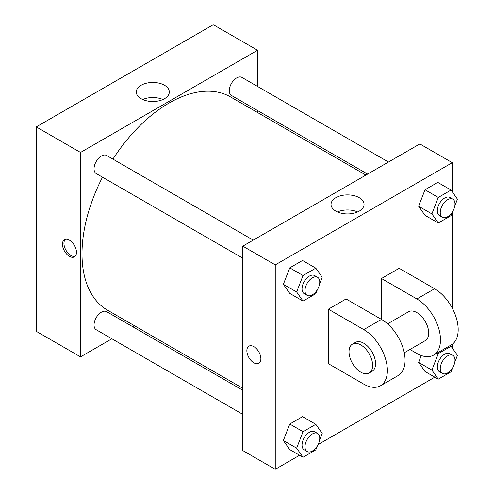<?xml version="1.0" encoding="UTF-8"?>
<svg xmlns="http://www.w3.org/2000/svg" width="494" height="494" viewBox="0 0 494 494"><rect width="100%" height="100%" fill="white"/><g stroke="black" fill="none" stroke-linecap="round" stroke-linejoin="round"><path stroke-width="0.74" d="M111.872 338.773L80.528 356.872L36.266 331.32L36.266 126.909L213.297 24.7L257.553 50.252L257.553 86.45M134.461 325.731L132.738 326.732M242.801 258.195L96.2 173.555A10.43 6.021 -60 0 1 96.2 161.507A10.43 6.021 -60 0 1 106.63 155.487L253.231 240.127M242.801 414.367L96.2 329.726A10.43 6.021 -60 0 1 96.2 317.679A10.43 6.021 -60 0 1 106.63 311.658L242.801 390.272M257.553 110.539L257.553 112.533M80.528 356.872L80.528 152.461L257.553 50.252M367.616 174.086L231.451 95.466A10.43 6.021 -60 0 1 231.451 83.424A10.43 6.021 -60 0 1 241.881 77.397L388.482 162.038M242.801 388.284L107.494 310.164A123.092 71.068 -60 0 1 102.499 177.192M112.928 159.124A123.092 71.068 -60 0 1 230.587 96.96L365.893 175.08M69.463 256.367A9.911 5.724 60 0 1 62.991 247.636A9.911 5.724 60 0 1 64.51 239.695A9.911 5.724 60 0 1 74.415 245.419A9.911 5.724 60 0 1 74.415 256.861A9.911 5.724 60 0 1 69.463 256.367M80.528 152.461L36.266 126.909M164.483 85.246A16.506 9.528 180 0 1 169.319 91.983A16.506 9.528 180 0 1 152.813 101.517A16.506 9.528 180 0 1 136.307 91.983A16.506 9.528 180 0 1 146.496 83.183A16.506 9.528 180 0 1 164.483 85.246M162.915 99.522A16.506 9.528 0 0 0 142.71 99.522M65.307 239.362A9.911 5.724 -120 0 0 64.695 247.457A9.911 5.724 -120 0 0 70.951 255.509A9.911 5.724 -120 0 0 75.107 256.337M299.58 455.258L275.257 469.3L242.801 450.565L242.801 246.148L419.832 143.939L452.282 162.68L452.282 191.802M317.352 289.719L315.808 293.702L303.032 301.074L296.647 291.985L303.032 275.522L315.808 268.149L322.199 277.233L319.575 283.994M317.586 277.282L314.641 275.578A10.43 6.021 120 0 0 306.601 278.369A10.43 6.021 120 0 0 302.044 288.867A10.43 6.021 120 0 0 304.205 293.646L307.157 295.35A10.43 6.021 120 0 0 317.586 289.323A10.43 6.021 120 0 0 317.586 277.282A10.43 6.021 120 0 0 309.553 280.073A10.43 6.021 120 0 0 304.996 290.571A10.43 6.021 120 0 0 307.157 295.35M303.032 301.074L289.756 293.411L283.371 284.322L289.756 267.859L302.532 260.48L315.808 268.149M296.647 291.985L283.371 284.322L289.756 267.859L302.532 260.48M303.032 275.522L289.756 267.859M452.603 211.636L451.059 215.612L438.283 222.992L431.898 213.902L438.283 197.439L451.059 190.06L457.45 199.15L454.826 205.912M452.837 199.193L449.886 197.489A10.43 6.021 120 0 0 441.852 200.286A10.43 6.021 120 0 0 437.295 210.784A10.43 6.021 120 0 0 439.456 215.557L442.408 217.261A10.43 6.021 120 0 0 452.837 211.241A10.43 6.021 120 0 0 452.837 199.193A10.43 6.021 120 0 0 444.798 201.99A10.43 6.021 120 0 0 440.247 212.488A10.43 6.021 120 0 0 442.408 217.261M438.283 222.992L425.007 215.322L418.622 206.239L425.007 189.77L437.783 182.397L451.059 190.06M431.898 213.902L418.622 206.239L425.007 189.77L437.783 182.397M438.283 197.439L425.007 189.77M317.352 445.897L315.808 449.873L303.032 457.246L296.647 448.163L303.032 431.694L315.808 424.321L322.199 433.411L319.575 440.173M317.586 433.454L314.641 431.75A10.43 6.021 120 0 0 306.601 434.547A10.43 6.021 120 0 0 302.044 445.045A10.43 6.021 120 0 0 304.205 449.818L307.157 451.522A10.43 6.021 120 0 0 317.586 445.502A10.43 6.021 120 0 0 317.586 433.454A10.43 6.021 120 0 0 309.553 436.245A10.43 6.021 120 0 0 304.996 446.749A10.43 6.021 120 0 0 307.157 451.522M303.032 457.246L289.756 449.583L283.371 440.494L289.756 424.031L302.532 416.652L315.808 424.321M296.647 448.163L283.371 440.494L289.756 424.031L302.532 416.652M303.032 431.694L289.756 424.031M452.603 367.808L451.059 371.784L438.283 379.164L431.898 370.074L438.283 353.611L451.059 346.232L457.45 355.322L454.826 362.083M452.837 355.365L449.886 353.667A10.43 6.021 120 0 0 441.852 356.458A10.43 6.021 120 0 0 437.295 366.956A10.43 6.021 120 0 0 439.456 371.735L442.408 373.433A10.43 6.021 120 0 0 452.837 367.413A10.43 6.021 120 0 0 452.837 355.365A10.43 6.021 120 0 0 444.798 358.162A10.43 6.021 120 0 0 440.247 368.66A10.43 6.021 120 0 0 442.408 373.433M438.283 379.164L425.007 371.494L418.622 362.411L421.289 355.532L418.622 362.411L431.898 370.074M438.283 353.611L437.233 353.006M451.059 346.232L450.009 345.627M253.867 362.831A9.911 5.724 -120 0 0 258.819 363.325A9.911 5.724 60 0 1 253.867 362.831A9.911 5.724 60 0 1 247.389 354.099A9.911 5.724 60 0 1 248.908 346.158A9.911 5.724 -120 0 0 247.395 354.099A9.911 5.724 -120 0 0 253.867 362.831M248.908 346.158A9.911 5.724 60 0 1 258.819 351.882A9.911 5.724 60 0 1 258.819 363.325M275.257 469.3L275.257 264.883L242.801 246.148L419.832 143.939M242.801 450.565L242.801 246.148M359.212 197.674A16.506 9.528 180 0 1 364.047 204.411A16.506 9.528 180 0 1 347.541 213.939A16.506 9.528 180 0 1 331.036 204.411A16.506 9.528 180 0 1 341.224 195.612A16.506 9.528 180 0 1 359.212 197.674M275.257 264.883L452.282 162.68M357.644 211.951A16.506 9.528 0 0 0 337.439 211.951M452.282 212.457L452.282 308.182M452.282 344.238L452.282 347.974M434.831 377.169L318.087 444.569M425.007 371.494L418.622 362.411M425.007 215.322L418.622 206.239M289.756 293.411L283.371 284.322M289.756 449.583L283.371 440.494M328.362 309.176L363.769 329.615A33.382 19.272 60 0 1 385.579 359.033A33.382 19.272 60 0 1 380.46 385.783A33.382 19.272 60 0 1 363.769 384.128L328.362 363.683L328.362 309.176L346.066 298.956L381.473 319.396L381.473 278.511L399.177 268.291L434.584 288.737A33.382 19.272 60 0 1 456.388 318.148A33.382 19.272 60 0 1 451.269 344.898L433.571 355.118A33.382 19.272 60 0 1 416.88 353.463L409.964 349.474M380.46 385.783L398.164 375.557A33.382 19.272 -120 0 0 403.283 348.813A33.382 19.272 -120 0 0 381.473 319.396L363.769 329.615M387.58 323.854L408.532 311.757A16.691 9.639 60 0 1 421.394 316.228A16.691 9.639 60 0 1 428.681 333.024A16.691 9.639 60 0 1 425.223 340.662L404.271 352.759M434.584 288.737L416.88 298.956L381.473 278.511M416.88 298.956A33.382 19.272 60 0 1 438.684 328.368A33.382 19.272 60 0 1 433.571 355.118M352.475 344.12L355.427 342.416A16.691 9.639 60 0 1 368.289 346.887A16.691 9.639 60 0 1 375.57 363.683A16.691 9.639 60 0 1 372.118 371.327L369.166 373.032A16.691 9.639 60 0 1 352.475 363.393A16.691 9.639 60 0 1 352.475 344.12A16.691 9.639 60 0 1 365.338 348.591A16.691 9.639 60 0 1 372.624 365.387A16.691 9.639 60 0 1 369.166 373.032"/></g></svg>
